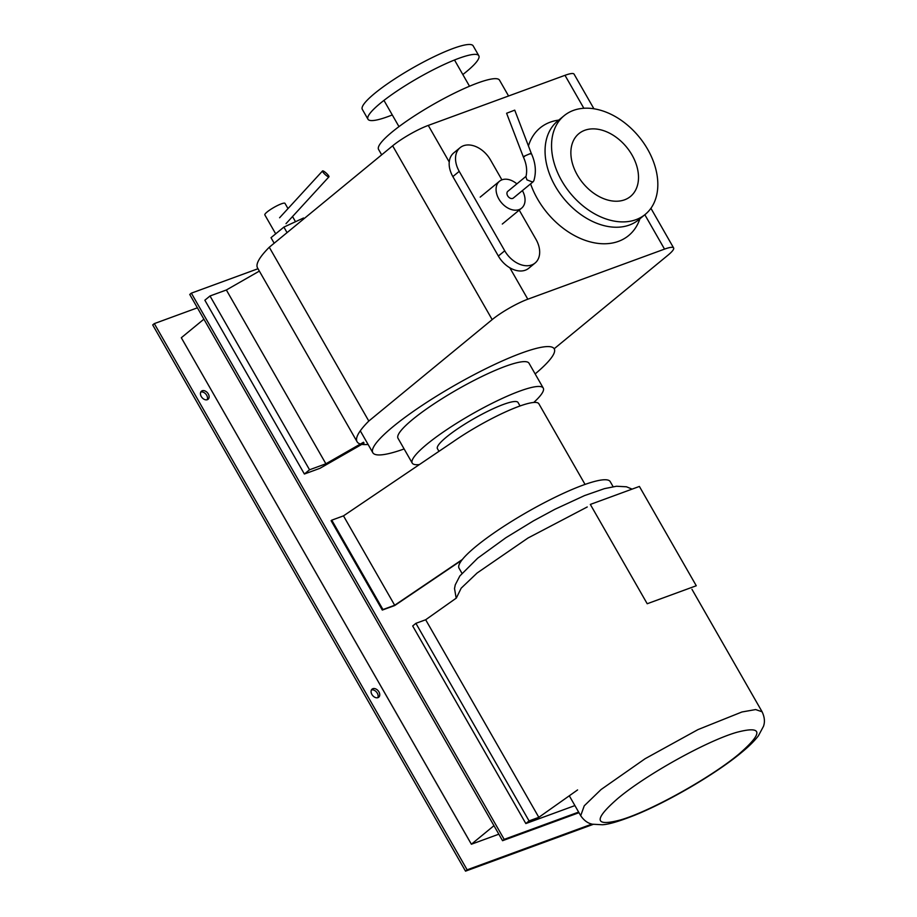 <?xml version="1.0" encoding="UTF-8"?>
<svg xmlns="http://www.w3.org/2000/svg" width="917" height="917" viewBox="0 0 917 917"><rect width="100%" height="100%" fill="white"/><g stroke="black" fill="none" stroke-linecap="round" stroke-linejoin="round"><path stroke-width="1.38" d="M696.278 585.757L639.401 486.446L590.33 504.43L647.207 603.741L696.278 585.757M617.978 798.34C646.187 774.636 706.594 741.028 736.557 732.374C762.784 725.45 763.62 732.649 739.056 753.98C710.847 777.685 650.44 811.293 620.477 819.947C594.25 826.882 593.414 819.672 617.978 798.34M461.939 573.263L459.039 568.185A87.104 14.81 -29.8 0 1 476.026 546.372A87.104 14.81 -29.8 0 1 556.791 496.441A87.104 14.81 -29.8 0 1 610.206 481.608L613.106 486.686M501.897 179.847L490.469 159.902A23.223 16.162 50.6 0 0 460.093 147.683A23.223 16.162 50.6 0 0 459.222 171.353L504.728 250.8A23.223 16.162 50.6 0 0 535.104 263.019A23.223 16.162 50.6 0 0 535.975 239.348L519.228 210.119M535.104 263.019L528.742 268.257A23.223 16.162 -129.4 0 1 498.355 256.038L452.86 176.591A23.223 16.162 -129.4 0 1 453.732 152.921L460.093 147.683M516.867 183.881A17.423 12.127 50.6 0 0 502.035 179.801A17.423 12.127 50.6 0 0 499.501 181.234A17.423 12.127 50.6 0 0 499.948 200.731A17.423 12.127 50.6 0 0 519.091 209.592A17.423 12.127 50.6 0 0 521.624 208.148A17.423 12.127 50.6 0 0 522.392 190.598M530.209 154.01C531.688 153.231 531.619 153.139 530.003 153.712L524.352 156.154C522.873 156.933 522.942 157.036 524.558 156.475M506.597 113.261L514.735 110.143L531.275 153.357C535.654 162.848 536.491 172.029 533.797 180.878L532.617 182.036L526.954 179.881L525.911 176.855C527.435 170.551 526.564 163.879 523.286 156.818L506.597 113.261M533.236 181.692L513.325 198.061A4.356 3.026 -129.4 0 1 512.695 198.416A4.356 3.026 -129.4 0 1 507.903 196.204A4.356 3.026 -129.4 0 1 507.8 191.332L526.049 176.328M322.773 170.871A4.356 0.871 42.5 0 0 322.543 170.94A4.356 0.871 42.5 0 0 324.778 174.173A4.356 0.871 42.5 0 0 328.733 176.901A4.356 0.871 42.5 0 0 328.962 176.821A4.356 0.871 42.5 0 0 326.716 173.588A4.356 0.871 42.5 0 0 322.773 170.871M274.172 243.223L271.008 237.686L283.892 227.095L287.055 232.631M303.974 218.727L303.55 217.994L283.892 227.095M275.685 233.835L264.841 214.91A11.612 1.972 -29.8 0 1 267.099 211.999A11.612 1.972 -29.8 0 1 277.874 205.339A11.612 1.972 -29.8 0 1 284.992 203.368L287.995 208.606M462.328 559.519L394.677 605.254L382.951 609.541L331.771 520.168L331.117 520.696L382.309 610.069L394.746 605.518L461.801 560.195M394.677 605.254L343.485 515.87L453.147 441.753A63.881 10.866 -29.8 0 1 538.864 403.778L585.046 484.417M331.771 520.168L343.485 515.87M382.951 609.541L382.309 610.069M577.584 789.927L538.829 817.334L529.063 820.91L415.905 623.331L412.684 625.979L525.842 823.558L574.913 805.584M538.829 817.334L425.671 619.754L456.334 598.067L461.182 588.164L477.104 573.01L528.02 538.004L587.247 506.963M415.905 623.331L425.671 619.754M529.063 820.91L525.842 823.558M554.189 348.747L667.954 255.201A29.035 4.94 150.2 0 0 673.617 247.934A29.035 4.94 150.2 0 0 664.527 249.115L527.814 299.206A29.035 4.94 150.2 0 0 492.177 319.609L368.806 421.052L269.277 247.246L392.648 145.814A29.035 4.94 -29.8 0 1 428.273 125.411L564.987 75.32A29.035 4.94 -29.8 0 1 574.076 74.139L593.929 108.802M368.806 421.052A134.088 22.81 150.2 0 0 357.068 441.719L257.539 267.924A134.088 22.81 -29.8 0 1 269.277 247.246M357.068 441.719A134.088 22.81 150.2 0 0 368.095 444.458M325.89 463.784L309.545 469.779L304.387 474.02L320.01 468.289L364.026 443.106L363.533 442.235L325.89 463.784L226.361 289.99L259.351 271.1M309.545 469.779L210.004 295.985L226.361 289.99M304.387 474.02L204.858 300.214L210.004 295.985M438.956 451.336L437.432 448.677A46.458 7.898 -29.8 0 1 458.706 428.079A46.458 7.898 -29.8 0 1 503.513 404.397A46.458 7.898 -29.8 0 1 518.059 402.506L520.042 405.967M419.413 464.541A75.492 12.838 -29.8 0 1 412.237 463.108A75.492 12.838 -29.8 0 1 446.82 429.626A75.492 12.838 -29.8 0 1 519.618 391.158A75.492 12.838 -29.8 0 1 543.254 388.074A75.492 12.838 -29.8 0 1 533.763 402.46M412.237 463.108L398.012 438.28A75.492 12.838 -29.8 0 1 432.595 404.798A75.492 12.838 -29.8 0 1 505.393 366.33A75.492 12.838 -29.8 0 1 529.029 363.247L543.254 388.074M404.122 448.952A104.527 17.778 -29.8 0 1 372.818 452.711A104.527 17.778 -29.8 0 1 420.697 406.357A104.527 17.778 -29.8 0 1 521.498 353.091A104.527 17.778 -29.8 0 1 554.223 348.815A104.527 17.778 -29.8 0 1 535.138 373.918M530.588 183.87A69.681 48.498 50.6 0 0 537.5 198.92A69.681 48.498 50.6 0 0 628.626 235.577A69.681 48.498 50.6 0 0 639.906 218.773M558.774 120.104A69.681 48.498 50.6 0 0 540.113 127.921A69.681 48.498 50.6 0 0 528.444 145.952M577.343 175.067A40.646 28.289 50.6 0 0 630.506 196.444A40.646 28.289 50.6 0 0 632.031 155.03A40.646 28.289 50.6 0 0 578.868 133.653A40.646 28.289 50.6 0 0 577.343 175.067M561.72 180.787A63.881 44.452 50.6 0 0 645.259 214.383A63.881 44.452 50.6 0 0 647.654 149.299A63.881 44.452 50.6 0 0 564.115 115.702A63.881 44.452 50.6 0 0 561.72 180.787M645.259 214.383L638.771 219.725A63.881 44.452 -129.4 0 1 555.232 186.128A63.881 44.452 -129.4 0 1 557.628 121.044L564.115 115.702M381.667 154.835L378.561 149.414A69.681 11.852 -29.8 0 1 392.155 131.956A69.681 11.852 -29.8 0 1 456.769 92.009A69.681 11.852 -29.8 0 1 499.501 80.146L508.58 95.998M367.958 119.21L362.307 109.341A63.881 10.866 -29.8 0 1 374.766 93.339A63.881 10.866 -29.8 0 1 433.993 56.716A63.881 10.866 -29.8 0 1 473.161 45.85L478.823 55.731A63.881 10.866 150.2 0 0 439.656 66.597A63.881 10.866 150.2 0 0 380.429 103.208A63.881 10.866 150.2 0 0 367.958 119.21A63.881 10.866 150.2 0 0 392.281 114.946M462.833 74.541A63.881 10.866 150.2 0 0 466.363 71.721A63.881 10.866 150.2 0 0 478.823 55.731M207.162 399.755A5.227 3.634 50.6 0 0 206.692 395.261A5.227 3.634 50.6 0 0 200.8 392.029M208.297 393.943A5.227 3.634 -129.4 0 1 208.102 399.262A5.227 3.634 -129.4 0 1 201.27 396.522A5.227 3.634 -129.4 0 1 201.465 391.192A5.227 3.634 -129.4 0 1 208.297 393.943M377.793 697.699A5.227 3.634 50.6 0 0 377.323 693.206A5.227 3.634 50.6 0 0 371.431 689.962M378.927 691.876A5.227 3.634 -129.4 0 1 378.732 697.207A5.227 3.634 -129.4 0 1 371.901 694.456A5.227 3.634 -129.4 0 1 372.096 689.126A5.227 3.634 -129.4 0 1 378.927 691.876M203.895 319.185L181.314 337.743L471.384 844.236L493.965 825.667M498.837 834.183L471.384 844.236M591.935 824.096L467.131 869.82L154.308 323.609L197.396 307.825M257.998 268.727L191.355 293.153L189.75 294.472L502.562 840.694L578.982 812.691M467.131 869.82L465.527 871.15L152.703 324.927L154.308 323.609M191.355 293.153L504.178 839.364L502.562 840.694M593.15 824.383L465.527 871.15M504.178 839.364L578.638 812.084M601.093 789.514L645.132 758.703L698.009 729.588L741.933 711.982L755.642 709.563L762.107 711.798C766.073 720.177 763.746 725.164 763.552 726.184L758.405 735.812C754.324 741.096 748.581 746.759 741.177 752.777C715.753 773.914 667.863 801.939 634.3 815.396C619.09 821.38 608.441 824.498 602.331 824.75L592.359 824.211C591.385 823.867 585.906 823.34 580.702 815.694L584.244 805.814L601.093 789.514M459.222 171.353L452.86 176.591M498.355 256.038L504.728 250.8M664.527 249.115L644.834 214.727M583.865 108.286L564.987 75.32M492.177 319.609L392.648 145.814M428.273 125.411L449.238 162.022M509.795 267.741L527.814 299.206M691.957 589.31L762.107 711.798M569.297 795.784L580.702 815.694M632.1 489.116L626.46 486.789L616.488 486.251L604.452 488.635L584.53 495.593L554.923 509.279L533.453 520.879L505.863 537.74L477.654 558.212L459.853 575.956L455.268 584.828L454.523 588.542L456.173 598.171M480.176 197.132L499.501 181.234M502.298 224.046L521.624 208.148M322.543 170.94L279.593 217.765M328.962 176.821L286.012 223.656M295.503 221.719L292.477 216.423M673.617 247.934L650.921 208.297M360.289 430.83L372.818 452.711M469.515 86.221L454.5 59.995M398.975 126.626L383.959 100.4"/></g></svg>
